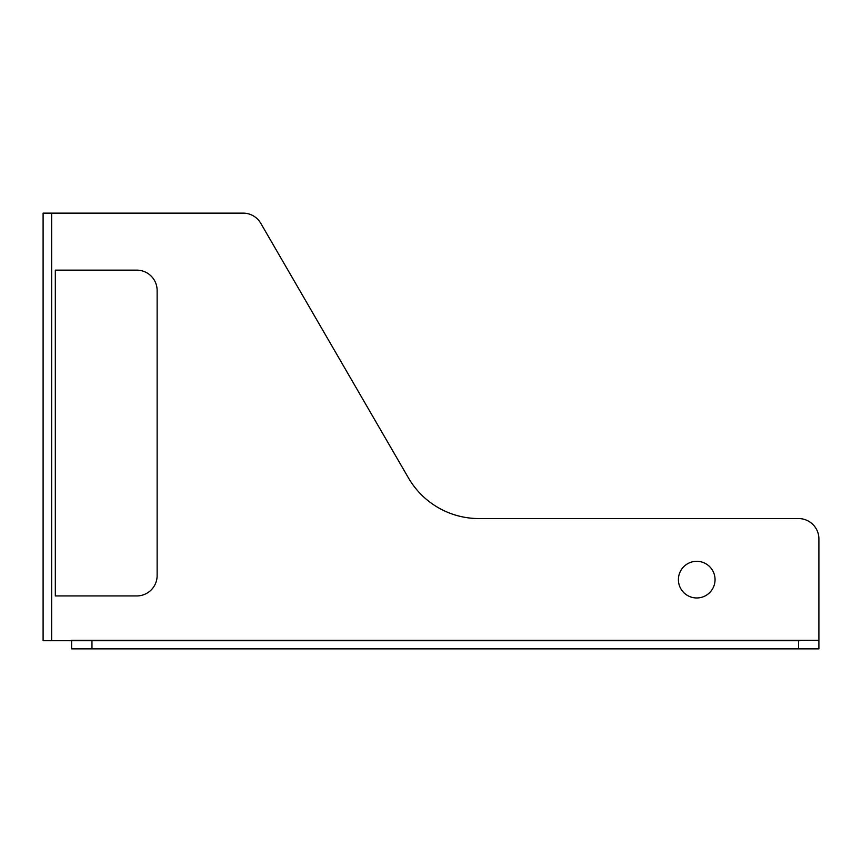 <?xml version="1.0" encoding="UTF-8"?>
<svg xmlns="http://www.w3.org/2000/svg" width="862" height="862" viewBox="0 0 862 862"><rect width="100%" height="100%" fill="white"/><g stroke="black" fill="none" stroke-linecap="round" stroke-linejoin="round"><path stroke-width="1.29" d="M678.405 579.641A18.328 18.328 0 0 0 696.722 597.969A18.328 18.328 0 0 0 715.051 579.641A18.328 18.328 0 0 0 696.722 561.313A18.328 18.328 0 0 0 678.405 579.641M55.319 270.14L55.319 595.933L136.767 595.933A20.365 20.365 0 0 0 157.132 575.568L157.132 290.505A20.365 20.365 0 0 0 136.767 270.14L55.319 270.14M243.138 213.129L51.655 213.129L51.655 640.735L91.965 640.735L91.965 648.87L71.611 648.87L71.611 640.326L818.9 640.326L818.9 538.922A20.365 20.365 0 0 0 798.535 518.558L478.938 518.558A81.448 81.448 0 0 1 408.48 477.968L260.755 223.269A20.365 20.365 0 0 0 243.138 213.129M818.9 640.735L818.9 648.87L798.535 648.87L798.535 640.735L818.9 640.326M798.535 648.87L91.965 648.87M798.535 640.735L91.965 640.735M51.655 640.735L43.1 640.735L43.1 213.129L51.655 213.129"/></g></svg>
